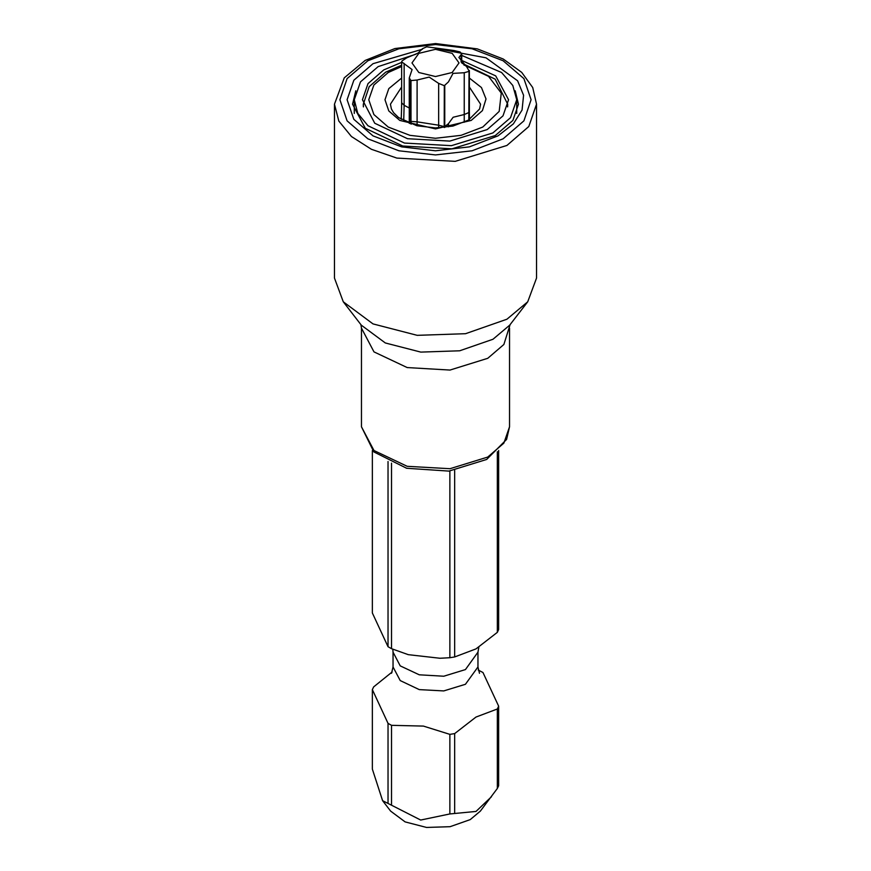 <?xml version="1.0" encoding="UTF-8"?>
<svg xmlns="http://www.w3.org/2000/svg" width="871" height="871" viewBox="0 0 871 871"><rect width="100%" height="100%" fill="white"/><g stroke="black" fill="none" stroke-linecap="round" stroke-linejoin="round"><path stroke-width="1.31" d="M392.168 671.966L373.615 686.86L372.342 689.603L372.342 769.147L382.543 800.678L390.633 811.13L405.124 821.854L426.583 827.45L450.089 826.644L470.253 819.611L480.367 811.13L497.385 788.495L497.385 708.95L498.658 706.207L483.013 672.488L478.223 669.984M498.658 706.207L498.658 785.751L497.385 788.495M382.543 800.678L420.704 819.992L449.872 813.906L476.012 811.424L491.484 796.78M497.385 451.701L497.385 632.313L498.658 629.57L498.658 450.481M454.629 813.176L454.629 733.632L476.012 717.018L497.385 708.95M449.872 813.906L449.872 734.373L454.629 733.632M497.385 632.313L476.012 648.928L454.629 656.995L449.872 657.736L449.872 470.971M454.629 656.995L454.629 470.318M391.471 804.88L391.471 725.336L423.393 726.055L449.872 734.373M387.987 802.866L387.987 723.322L391.471 725.336M449.872 657.736L439.942 658.302L408.314 654.622L391.471 648.699L387.987 646.685L387.987 461.478M391.471 648.699L391.471 463.122M387.987 646.685L372.342 612.966L372.342 450.481M372.342 689.603L387.987 723.322M411.308 124.085L411.036 121.428L417.122 121.875L417.122 125.783M469.491 119.534L469.36 111.466L469.491 119.534M401.161 119.316L401.531 110.051M444.297 85.717L438.636 83.355L429.163 77.138L417.122 80.023L411.036 80.578L409.261 77.965L412.07 69.604L401.64 61.885L401.923 60.937L406.811 57.802L417.96 53.164L422.555 48.7L426.703 46.816L453.878 50.518L459.964 51.955L461.739 53.817L458.93 57.497L466.823 67.078L469.197 71.346L464.189 72.75L453.04 73.425L448.445 81.852L444.297 85.717L444.166 127.471M444.863 127.395L444.733 126.502L448.445 123.693L448.456 126.883M410.72 80.393L410.437 123.769M469.077 71.596L468.772 119.958M452.169 72.543L435.5 76.528L418.831 72.543L411.929 62.919L418.831 53.305L435.5 49.32L452.169 53.305L459.071 62.919L452.169 72.543M506.944 319.265L527.739 301.834L536.547 278.012L536.547 104.172L528.849 126.502L506.944 145.424L455.217 161.385L396.828 158.076L371.394 149.268L351.481 136.584L338.808 121.113L334.453 104.172L334.453 278.012L343.261 301.834L373.038 323.87L417.165 335.389L465.506 333.724L506.944 319.265M415.935 54.263L378.09 66.61L360.485 81.82L354.301 99.751L357.796 113.361L367.987 125.794L404.427 143.062L451.341 145.729L492.91 132.904L510.515 117.694L516.699 99.751L512.812 85.434L501.544 72.489L461.739 55.396M461.739 60.382L495.741 75.875L508.577 99.751L503.013 115.897L487.172 129.583L449.752 141.135L407.53 138.729L374.737 123.192L362.423 99.751L367.987 83.605L383.828 69.92L401.64 62.364M391.493 673.272L393.093 666.957L400.246 680.556L419.278 689.571L443.775 690.964L465.484 684.268L477.907 666.957L479.507 673.272M477.907 666.957L477.907 652.216L465.484 669.527L443.775 676.234L419.278 674.84L400.246 665.825L393.093 652.216L393.093 666.957M417.122 80.023L417.122 121.875L438.636 125.206L438.636 127.874M469.099 119.773L469.469 118.924M444.733 85.652L444.733 126.502M411.036 80.578L411.036 121.428M469.197 71.346L469.197 112.196M448.445 123.628L453.083 117.226L464.189 114.591L464.276 122.267M448.445 123.693L448.445 125.468M464.189 72.75L464.189 114.591L469.077 112.446M461.053 54.666L461.053 62.059M438.636 83.355L438.636 125.206L444.297 126.578M409.261 77.965L409.261 119.196L410.72 121.243M401.64 61.885L401.64 102.778L404.177 105.315L403.698 120.786M404.177 63.463L404.177 105.315L409.261 107.993M361.519 426.812L373.92 451.984L406.605 468.304L448.87 471.091L486.693 459.496L506.595 439.43L509.481 426.812L503.852 443.154L487.814 457.014L449.937 468.707L407.193 466.279L373.986 450.547L361.519 426.812L361.519 328.138L373.986 351.862L407.193 367.595L449.937 370.023L487.814 358.34L503.852 344.481L510.079 324.622M343.261 301.834L361.345 325.188L385.287 342.902L420.758 352.156L459.616 350.817L492.942 339.2L509.655 325.188L527.739 301.834M503.122 138.794L472.093 150.759L435.5 154.962L398.907 150.759L367.878 138.794L347.148 120.884L339.875 99.751L347.148 78.63L367.878 60.72L398.907 48.743L435.5 44.541L472.093 48.743L503.122 60.72L523.852 78.63L531.125 99.751L523.852 120.884L503.122 138.794M437.732 48.722L485.996 57.856L517.603 80.818L523.569 95.233L522.099 110.029L513.346 123.954L498.016 135.843L469.338 146.916L435.5 150.803L401.662 146.916L372.984 135.843L353.822 119.283L347.083 99.751L353.822 80.219L372.984 63.659L422.457 49.266M515.197 90.791L518.495 104.172L512.867 120.438L495.316 135.582L451.973 148.876L402.685 146.012L365.297 128.233L352.505 104.172L355.804 90.791M463.808 64.846L488.511 76.321L501.25 93.088L499.159 111.357L482.708 127.014L461.053 135.364L435.5 138.304L409.947 135.364L388.292 127.014L373.822 114.504L368.738 99.751L373.822 85.01L388.292 72.5L401.64 66.534M469.36 78.107L481.402 87.568L486.007 99.011L482.414 110.573L471.222 120.383L435.5 128.919L399.778 120.383L388.825 110.922L384.982 99.751L388.825 88.592L401.64 78.107M363.479 106.904L363.327 104.172L363.327 106.36M469.36 86.969L480.607 104.172L479.605 108.951L468.522 120.111L452.866 126.023L435.456 127.928L416.904 125.729L398.57 117.531L393.583 112.664L391.395 108.962L390.393 104.172L401.64 86.969M462.12 63.256L495.109 79.163L507.673 104.172L507.521 106.904M477.907 652.216L478.832 647.207M392.777 649.189L393.093 652.216M461.739 53.817L461.739 62.854M469.36 70.562L469.36 111.466M409.261 119.196L409.228 123.312M401.64 102.778L401.509 110.791M361.519 328.138L360.921 324.622M509.481 426.812L509.481 328.138M536.547 104.172L532.747 87.525L521.762 72.358L503.22 58.999L477.297 48.907L435.587 43.55L394.846 48.602L365.178 60.447L344.317 77.813L334.453 104.172M516.699 99.751L516.699 113.459M354.301 99.751L354.301 113.459M401.64 65.26L385.592 72.228L369.173 86.621L363.327 104.172M507.673 104.172L507.673 106.36"/></g></svg>
